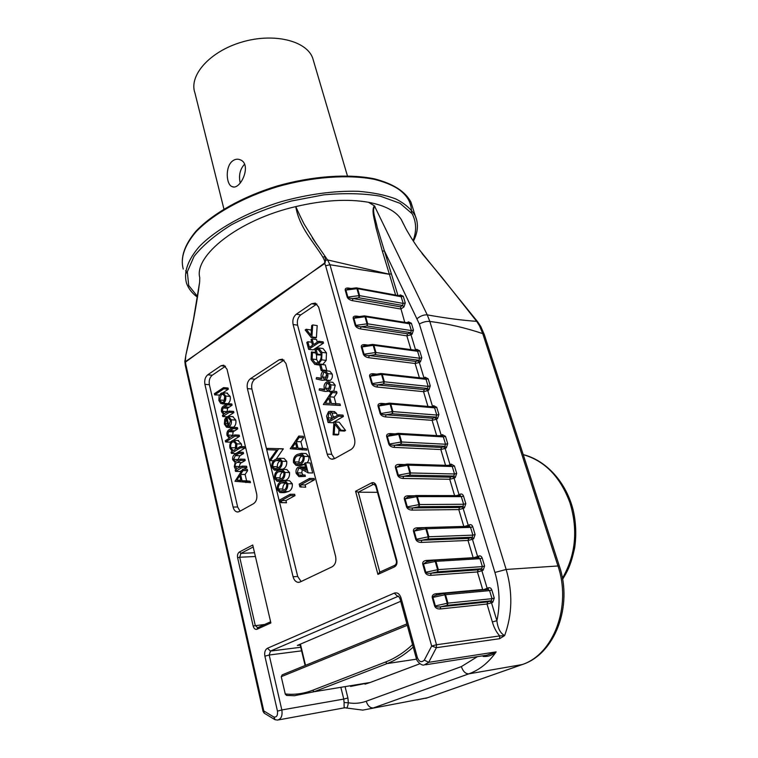 <?xml version="1.0" encoding="UTF-8"?>
<svg xmlns="http://www.w3.org/2000/svg" width="758" height="758" viewBox="0 0 758 758"><rect width="100%" height="100%" fill="white"/><g stroke="black" fill="none" stroke-linecap="round" stroke-linejoin="round"><path stroke-width="1.14" d="M223.923 209.009L194.939 92.94C188.609 75.639 209.587 51.591 241.518 42.183C273.363 32.547 306.26 40.562 312.637 57.902L313.717 61.55M232.28 161.179C234.809 159.161 237.425 158.687 240.134 159.758C252.566 164.183 240.229 191.158 231.91 186.534C226.216 184.459 225.079 166.997 232.28 161.179M314.106 478.488L314.447 479.823L305.133 484.93L305.711 487.214L299.874 486.873L299.183 484.125L309.558 478.412L314.106 478.488M302.234 469.42L301.798 472.945L303.096 475.001M300.481 474.953L300.812 476.289L298.965 476.621L296.179 473.371C295.639 470.585 296.274 468.529 298.093 467.212L299.836 466.89L306.26 470.273L304.498 463.375L305.559 462.778L308.136 472.859L299.808 468.264L298.51 468.482L297.24 472.85L299.173 475.152L305.029 475.039L305.37 476.365L299.77 476.63M303.617 466.994L305.521 467.392M305.559 462.778L310.107 462.911L312.684 472.964L308.136 472.859M304.868 453.474L306.061 453.521L308.771 456.515C309.217 459.159 308.61 461.262 306.952 462.816M304.763 464.408L300.68 465.592L297.127 465.497M294.663 494.292L294.995 495.618L285.946 500.536L286.505 502.8L280.697 502.507L280.034 499.787L290.096 494.282L294.663 494.292M288.391 480.676L289.509 480.695L292.332 483.775C292.569 487.83 291.214 490.435 288.258 491.591L284.563 492.615L281 492.605M282.98 458.372L284.079 458.41L286.742 461.385C286.979 465.403 285.633 468.008 282.715 469.202L282.346 469.41M284.06 360.078L254.915 379.152C252.177 381.416 251.173 384.704 251.893 389.006L297.695 576.459L301.115 581.528M278.773 448.632L270.464 460.665L270.123 459.282L276.698 449.958L267.792 449.75L267.451 448.376L283.312 448.812L276.3 458.969M276.642 450.025L267.792 449.75M285.671 469.486L286.789 469.515L289.528 472.537C289.764 476.583 288.41 479.189 285.482 480.364L284.97 480.629L287.775 483.718C288.012 487.792 286.657 490.407 283.7 491.563L279.996 492.596L277.248 489.573C276.983 485.499 278.319 482.837 281.246 481.605L284.951 480.629L289.509 480.695M298.737 436.058L303.276 436.295L303.636 437.707L300.907 441.762L302.594 448.357L306.45 448.679L306.819 450.11L290.267 448.727L298.737 436.058L299.097 437.48L296.369 441.554L298.055 448.168L301.911 448.49L302.281 449.93M345.563 430.468L344.502 431.084L339.972 430.819L334.809 424.101L334.155 434.163L338.684 434.41L337.632 435.016L333.094 434.77L333.908 422.367L334.666 421.922L339.186 422.215L345.563 430.468L341.043 430.203L339.972 430.819M338.997 429.549L338.684 434.41M338.504 414.806L343.023 415.138L343.393 416.464L332.601 422.765L328.072 422.471L326.565 416.104L328.517 411.67L330.251 411.319L332.032 413.006L333.511 417.743L338.504 414.806L338.864 416.142L328.072 422.471M334.174 411.613L336.552 413.337L337.319 415.507M319.459 388.731L324.756 389.963L324.253 388.513C323.713 385.765 324.377 383.681 326.234 382.25L328.347 381.88L330.734 384.808C331.284 387.632 330.592 389.773 328.669 391.223L325.135 391.479L319.156 390.086L319.459 388.731L324.49 389.271M332.042 382.25L332.857 382.335L335.244 385.244L333.709 391.251M331.426 392.132L329.654 391.895M320.795 364.418L322.283 369.961L321.202 370.643L319.715 365.1L320.795 364.418L325.296 364.93L326.793 370.454L326.224 370.804M316.541 354.82L316.645 359.567L318.284 362.57M321.221 355.085L316.332 354.791L314.712 348.765L318.578 347.95L321.979 352.375L326.48 352.934L326.167 360.391L322.681 364.636M321.913 348.377L323.069 348.528L326.48 352.934M319.743 365.091L316.313 364.655M318.673 341.271L319.014 342.55L308.629 349.305L306.8 342.426L307.852 341.735L309.349 347.353L312.533 345.278L311.026 339.65L312.088 338.959L313.594 344.577L318.673 341.271L323.164 341.867L323.505 343.147L315.555 348.301M314.731 348.832L313.12 349.874L308.629 349.305M312.088 338.959L316.579 339.565L317.28 342.18M306.185 329.275L311.036 335.339L311.68 325.618L312.694 324.936L317.185 325.589L316.399 337.556L315.65 338.049L311.159 337.433L305.18 329.957L306.185 329.275L310.676 329.919L311.339 330.744M316.872 304.015L300.793 314.873C297.866 317.365 296.795 320.786 297.6 325.163L331.729 454.307L334.581 458.647L351.058 449.494C354.308 447.154 355.474 443.572 354.555 438.749L318.673 307.18L315.375 303.096L311.585 303.731L296.312 314.191C293.384 316.683 292.313 320.122 293.109 324.509L327.191 454.137C328.006 456.932 329.484 458.609 331.616 459.149L334.572 458.656M316.503 377.607L321.762 378.773L321.259 377.342C320.729 374.613 321.392 372.529 323.24 371.098L325.381 370.719L327.712 373.59C328.252 376.404 327.57 378.536 325.656 380.004L322.141 380.289L316.2 378.962L316.503 377.607L321.525 378.185M329.076 371.117L329.882 371.212L332.212 374.073C332.753 376.868 332.07 379 330.166 380.459L326.651 380.743M332.108 391.1L332.497 392.53L329.645 396.785L331.435 403.464L335.491 403.644L335.889 405.094L323.306 404.516L332.108 391.1L336.618 391.516L337.007 392.947L334.155 397.183L335.908 403.673M335.491 403.644L340.01 404.014L340.399 405.454L323.306 404.516M242.74 469.183L247.288 469.287L247.61 470.652L245.099 474.47L246.606 480.847L250.121 481.254L250.453 482.638L234.989 481.292L242.74 469.183L243.062 470.547L240.561 474.394L242.058 480.78L245.573 481.188L245.895 482.581M234.677 434.921L234.971 436.153L225.6 441.961L225.316 440.73L229.248 438.285L226.993 435.338C226.642 432.401 227.476 430.459 229.484 429.492L232.896 427.351L233.189 428.583L228.556 431.643L227.855 435.045L229.759 437.347L234.677 434.921L239.206 435.149L239.5 436.381L233.094 440.332M231.351 441.402L230.119 442.16L225.6 441.961M232.896 427.351L237.415 427.597L237.709 428.829L233.085 431.88L232.687 436.153M232.848 416.692L235.766 420.074C236.316 423.286 235.567 425.674 233.521 427.237L233.274 427.37M232.384 427.673L227.751 427.436M223.544 387.622L223.828 388.816L214.675 394.89L214.4 393.696L223.544 387.622L228.044 388.011L228.329 389.205L222.956 392.758M219.526 395.022L214.675 394.89M220.985 365.744L207.749 374.803C205.2 377.001 204.253 380.175 204.906 384.325L233.085 507.045C233.834 509.926 235.217 511.574 237.235 511.982L239.376 511.555L253.56 503.672C256.365 501.616 257.398 498.328 256.649 493.799L227.04 369.317L223.781 365.176L220.985 365.744L225.467 366.209L212.231 375.238C209.682 377.427 208.734 380.592 209.388 384.723L237.642 507.007L240.059 511.176M226.49 404.166L222.16 403.825M226.898 393.099L230.167 396.406C230.716 399.608 229.987 402.034 227.978 403.682M223.468 403.351L220.824 403.521L218.873 400.499L219.081 396.083L221.09 393.203L223.089 392.786L225.666 396.046C226.216 399.258 225.486 401.693 223.468 403.351L227.315 403.635L227.599 404.848L223.032 407.975L222.331 411.348L224.15 413.584L229.068 411.092L233.578 411.404L233.871 412.617L227.334 416.796M229.068 411.092L229.361 412.314L222.748 416.549L222.464 415.337L223.648 414.579L221.478 411.66C221.137 408.77 221.961 406.828 223.942 405.824L227.315 403.635L231.825 403.967L232.109 405.179L227.533 408.297L227.068 412.38M240.267 446.519L244.796 446.699L245.09 447.95L235.852 453.53L231.323 453.369L231.038 452.128L232.27 451.38L229.968 448.13C229.409 444.823 230.148 442.35 232.175 440.711L234.042 440.313L236.913 443.828L236.543 448.783L240.267 446.519L240.561 447.77L231.323 453.369M237.879 440.493L241.442 444.027L241.631 446.576M242.02 466.113L242.314 467.373L235.52 471.391L235.226 470.131L236.401 469.439L235.122 468.586L234.288 466.682L235.16 462.475L232.668 459.718C232.384 456.989 233.18 455.198 235.065 454.345L238.732 452.138L239.026 453.388L235.359 455.596L233.54 459.433L235.302 461.527L240.371 459.111L240.665 460.362L237.216 462.427C235.681 462.949 234.999 464.284 235.169 466.407L236.96 468.51L242.02 466.113L246.568 466.227L246.862 467.487L243.934 469.202M241.973 470.358L240.059 471.485L235.52 471.391M238.732 452.138L243.261 452.299L243.564 453.549L239.888 455.748L238.078 459.575L238.334 460.333M240.371 459.111L244.91 459.253L245.204 460.504L241.755 462.551C240.22 463.081 239.537 464.398 239.708 466.521L239.992 467.316M400.717 601.312L297.344 645.437L300.215 645.077M404.734 322.33L400.404 306.829L402.536 305.465L358.951 297.761L353.029 298.529C350.139 298.406 348.424 297.922 347.875 297.079L358.932 295.648L356.933 288.684L345.894 290.087L348.614 288.826M492.359 621.93L496.888 620.717C497.798 628.373 500.384 633.328 504.639 635.583L499.721 635.934C496.3 632.058 493.856 627.387 492.359 621.93L487.006 604.022L440.057 608.987L440.834 606.779L487.764 601.899L491.26 600.8L492.757 602.316L491.516 602.818L496.888 620.717C500.337 604.647 499.683 588.559 494.917 572.451L419.364 324.007L384.391 250.784L382.392 251.286L375.864 227.229C374.727 219.962 371.098 210.203 374.386 205.797L427.256 314.883C446.017 318.218 462.494 320.369 476.678 321.345L441.772 277.182L422.045 253.504M417.052 699.909L427.503 697.767L521.58 664.766C553.558 654.865 571.92 606.144 557.879 565.705L482.742 333.615C465.421 327.788 447.788 323.732 429.824 321.449L506.155 569.466C512.834 592.358 512.332 614.397 504.639 635.583L499.617 638.71L499.721 635.934L436.504 644.745L431.662 646.053L325.627 265.783L324.737 263.481L310.6 273.202C269.886 302.755 232.384 329.313 198.113 352.896L185.464 362.116L185.805 364.456L185.274 365.347L263.017 711.279L264.03 712.994M293.09 576.762C294.038 580.116 295.724 581.983 298.169 582.362L300.14 581.992L332.127 566.795C335.33 564.738 336.476 561.242 335.586 556.296L285.974 363.47L282.469 359.169L279.247 359.756L250.415 378.716C247.676 380.999 246.663 384.297 247.392 388.608L293.09 576.762L297.695 576.459M395.619 295.051L389.404 274.301L329.967 264.741L325.627 265.783M440.057 608.987C437.319 609.053 435.509 608.077 434.637 606.049L432.231 597.569C431.946 595.504 433.112 594.234 435.727 593.779L436.987 595.011L436.314 595.172L443.923 593.486L436.314 595.172C433.964 595.845 432.846 596.603 432.96 597.446L435.357 605.926L447.229 603.264L444.804 594.812L432.231 597.569M435.727 593.779L482.675 589.506L477.417 571.939L430.497 575.369C427.758 575.35 425.958 574.346 425.096 572.356L422.737 564.037C422.471 562.029 423.637 560.835 426.252 560.465L427.436 561.65L426.669 561.811L434.76 560.153L435.945 561.337L438.323 569.618L482.372 566.605L479.985 558.684L435.945 561.337L423.466 563.933L426.659 561.811L434.391 560.181L435.225 561.441L437.603 569.722L438.323 569.618L437.555 571.816L431.255 573.171C428.242 573.512 426.432 573.2 425.816 572.243L437.603 569.722L437.555 571.816L481.624 568.718L483.111 570.234L484.599 566.018L482.211 558.096C481.491 556.249 480.354 555.548 478.829 556.002L477.606 556.524L477.663 557.623M426.252 560.465L473.163 557.699L468.018 540.463L421.126 542.425C418.388 542.321 416.597 541.288 415.744 539.336L413.442 531.178C413.176 529.217 414.351 528.089 416.966 527.805L418.037 528.932M463.82 526.44L458.789 509.584L411.935 510.115C409.206 509.945 407.425 508.893 406.582 506.96L404.327 498.963C404.071 497.049 405.255 495.988 407.861 495.789L408.827 496.86M454.601 495.59L449.731 479.274L402.924 478.45C400.205 478.194 398.433 477.123 397.599 475.219L395.382 467.383C395.145 465.507 396.32 464.512 398.935 464.389L399.807 465.412M445.552 465.317L440.834 449.532L394.094 447.381C391.374 447.059 389.612 445.969 388.788 444.093L386.618 436.409C386.381 434.58 387.575 433.642 390.171 433.604L390.957 434.561M436.674 435.594L432.107 420.33L385.424 416.919C382.714 416.521 380.952 415.412 380.146 413.565L378.015 406.023C377.797 404.232 378.981 403.36 381.587 403.389L382.278 404.289M427.948 406.421L423.542 391.659L376.925 387.025C374.215 386.571 372.472 385.434 371.676 383.614L369.582 376.214C369.364 374.471 370.558 373.647 373.154 373.751L373.77 374.594M419.392 377.768L415.128 363.499L368.587 357.691C365.887 357.17 364.143 356.014 363.357 354.223L361.301 346.965C361.092 345.26 362.286 344.492 364.882 344.672L365.422 345.449M410.978 349.637L406.856 335.841L360.391 328.906C357.7 328.318 355.966 327.153 355.189 325.381L353.171 318.256C352.982 316.598 354.175 315.878 356.762 316.124L357.236 316.835M400.252 295.904L401.171 296.719L403.237 296.226L405.265 302.935L403.199 303.437L401.171 296.719L357.624 288.684L359.624 295.648L403.199 303.437L402.536 305.465L403.938 306.99L400.745 309.018L352.356 300.642C349.675 300.007 347.941 298.813 347.183 297.079L345.203 290.087C345.013 288.457 346.207 287.794 348.794 288.097L349.201 288.751M403.455 224.017L401.266 219.498C396.046 211.226 385.083 205.484 368.388 202.253L374.386 205.797M185.805 355.35L193.508 319.279L199.638 282.118C196.502 305.673 191.907 330.014 185.852 355.123L185.274 361.746L198.113 352.896C231.967 328.138 269.46 301.58 310.6 273.202L324.794 262.884L324.651 260.818L322.908 257.218C312.846 240.798 299.467 227.665 295.753 206.612C323.315 200.14 347.524 198.681 368.388 202.253M199.761 277.712C193.887 255.891 238.097 219.829 295.753 206.612L300.443 216.722M312.305 237.86L327.56 259.918L389.385 274.235L382.392 251.286M300.253 216.305L304.015 223.932L316.977 244.796L312.808 238.628M377.465 492.312L358.269 492.217L355.587 491.241L371.515 482.912C373.694 482.097 375.286 483.073 376.29 485.831L396.794 560.257C397.4 563.365 396.652 565.572 394.548 566.861L377.929 574.403L355.587 491.241M352.356 300.642L353.029 298.529L400.404 306.829M360.391 328.906L361.073 326.774C358.174 326.698 356.44 326.234 355.89 325.371L367.024 323.846L364.986 316.749L353.872 318.256L356.014 317.005L358.24 316.835M368.587 357.691L369.279 355.559C366.36 355.521 364.617 355.076 364.058 354.204L375.267 352.565L373.192 345.335L362.002 346.946L364.266 345.61L366.389 345.421M376.925 387.025L377.626 384.875C374.698 384.893 372.945 384.458 372.377 383.576L383.671 381.824L381.558 374.461L370.283 376.186L372.652 374.765L374.689 374.556M385.424 416.919L386.135 414.759C383.188 414.825 381.435 414.408 380.857 413.517L392.227 411.651L390.076 404.137L378.725 405.985L381.217 404.459L383.141 404.241M394.094 447.381L394.814 445.221C391.858 445.334 390.086 444.946 389.498 444.036L400.954 442.047L398.755 434.391L387.329 436.352L389.944 434.732L391.753 434.495M402.924 478.45L403.654 476.27C400.688 476.441 398.907 476.071 398.32 475.152L409.851 473.03L407.615 465.232L396.093 467.316L400.546 465.336M411.935 510.115L412.674 507.936C409.69 508.163 407.899 507.803 407.302 506.875L418.918 504.629L416.635 496.67L405.037 498.887L407.937 497.03L415.877 495.524L408.894 496.878M421.126 542.425L421.874 540.227C418.871 540.511 417.071 540.179 416.464 539.232L428.175 536.854L425.844 528.743L414.162 531.083L417.203 529.103L425.039 527.53L426.555 528.648L428.886 536.759L472.897 535.139L470.566 527.369L425.844 528.743L425.039 527.53L418.065 528.942M430.497 575.369L431.255 573.171L478.165 569.827L481.624 568.718L482.372 566.605L484.599 566.018M488 589.459L489.592 590.605L491.838 590.008L494.273 598.081L492.018 598.687L489.592 590.605L445.524 594.689L447.95 603.131L492.018 598.687L491.26 600.8L447.173 605.348L440.834 606.779C437.802 607.177 435.973 606.893 435.357 605.926L434.637 606.049M494.917 572.451L506.155 569.466L559.281 565.875L484.248 334.401L482.742 333.615L479.52 325.845L476.678 321.345L477.748 321.904L480.809 326.565L484.334 334.666M374.907 206.318C371.42 209.473 375.902 220.18 377.152 227.049L397.95 295.478M425.645 664.775L486.92 655.168L496.149 651.88C492.378 655.3 488.038 656.826 483.14 656.475M345.752 707.801L344.701 707.773C344.198 708.446 343.999 706.693 344.094 702.524L348.348 702.78C347.685 707.081 346.823 708.768 345.781 707.82M478.109 322.377L418.511 248.709C411.907 239.405 406.913 230.707 405.701 228.329L401.266 219.498M479.52 325.845L480.809 326.565M322.908 257.218L324.803 256.526L325.608 260.307L327.56 259.918L329.967 264.741L436.504 644.745L436.381 647.692L431.662 646.053L424.309 660.114C421.571 662.767 419.269 661.961 417.393 657.717L400.973 597.74C399.561 593.779 397.334 592.244 394.302 593.116L267.432 648.27C265.111 649.691 264.258 652.316 264.883 656.172L277.466 711.137C277.873 715.448 276.67 717.409 273.846 717.021L263.746 710.89L263.026 711.307M185.094 359.936L185.852 355.123M324.794 262.884L324.737 263.481L324.794 262.884M325.03 262.95L325.608 260.307L324.651 260.818M184.81 360.808L185.17 362.03M274.709 719.541L264.296 713.212L185.805 364.456M379.805 572.157L377.929 574.403M252.736 545.021L270.89 622.953L257.095 629.216C255.256 629.737 253.939 628.666 253.144 625.994L237.624 557.793C237.188 555.064 237.804 553.122 239.443 551.966L252.736 545.021L270.89 622.953M223.828 388.816L228.329 389.205M219.678 399.978L221.696 402.47L223.193 402.138C224.719 400.887 225.278 399.03 224.851 396.576L222.928 394.094L221.383 394.406L219.678 399.978L224.178 400.328L224.33 400.849M225.666 396.046L230.167 396.406M224.719 396.093L224.178 400.328M221.383 394.406L223.837 394.605M229.361 412.314L233.871 412.617M222.748 416.549L226.718 416.805M222.331 411.348L226.841 411.66M223.032 407.975L227.533 408.297M227.599 404.848L232.109 405.179M230.47 420.463L228.205 417.696L228.338 416.369L231.256 419.79C231.806 423.021 231.048 425.409 229.001 426.981L226.519 427.228L224.377 424.12L224.747 419.307L226.784 416.758L228.869 425.655L230.47 420.463M228.025 426.043L226.263 418.492L225.173 423.542L226.396 425.712L228.025 426.043M226.784 416.758L228.291 416.853M229.001 426.981L233.521 427.237M231.256 419.79L235.766 420.074M228.338 416.369L232.848 416.663M225.173 423.542L227.476 423.684M226.396 425.712L227.969 425.806M234.971 436.153L239.5 436.381M227.855 435.045L232.374 435.263M228.556 431.643L233.085 431.88M233.189 428.583L237.709 428.829M230.792 447.637L232.99 450.394L234.402 450.081C235.984 448.84 236.543 446.945 236.089 444.368L233.89 441.687L232.479 441.942C230.915 443.212 230.356 445.107 230.792 447.637L235.321 447.817L235.624 448.755M240.561 447.77L245.09 447.95M236.913 443.828L241.442 444.027M235.814 443.506L235.321 447.817M232.479 441.942L234.724 442.047M242.314 467.373L246.862 467.487M235.169 466.407L239.708 466.521M240.665 460.362L245.204 460.504M233.54 459.433L238.078 459.575M239.026 453.388L243.564 453.549M236.78 480.165L240.93 480.648L239.755 475.617L236.78 480.165L240.836 480.221M245.573 481.188L250.121 481.254M242.058 480.78L246.606 480.847M240.561 474.394L245.099 474.47M243.062 470.547L247.61 470.652M312.694 324.936L311.908 336.94L316.399 337.556M311.908 336.94L311.159 337.433M319.014 342.55L323.505 343.147M307.852 341.735L311.718 342.246M321.979 352.375L321.667 359.861L318.597 363.878L314.911 364.494L311.074 359.68L311.405 351.977L315.716 352.508M318.597 363.878L323.098 364.39M321.667 359.861L326.167 360.391M311.405 351.977L312.457 352.584L312.144 359.036L315.413 363.073L318.208 362.618C320.899 360.258 321.78 357.037 320.871 352.953L318.009 349.211L316.124 349.353L317.403 354.109L321.174 354.573M317.403 354.109L316.332 354.791M316.124 349.353L318.947 349.713M312.144 359.036L316.645 359.567M312.457 352.584L315.849 353.001M322.283 369.961L326.793 370.454M321.202 370.643L323.59 370.899M322.415 376.944L323.988 378.915L325.343 378.678L326.594 374.206L324.926 372.14L323.647 372.358L322.415 376.944L326.404 377.351M325.656 380.004L330.166 380.459M327.712 373.59L332.212 374.073M326.774 375.494L326.745 376.015M323.647 372.358L325.675 372.576M325.409 388.115L327.03 390.124L328.356 389.887L329.616 385.405L327.911 383.311L326.641 383.529L325.409 388.115L329.455 388.494M328.669 391.223L331.833 391.516M330.734 384.808L335.244 385.244M329.787 386.485L329.739 387.376M326.641 383.529L328.64 383.719M325.353 403.19L330.147 403.398L328.735 398.149L325.353 403.19M335.889 405.094L340.399 405.454M329.645 396.785L334.155 397.183M332.497 392.53L337.007 392.947M328.82 420.491L332.402 418.397L329.91 412.816L328.877 412.996L328.1 417.791L328.82 420.491M338.864 416.142L343.393 416.464M332.032 413.006L336.552 413.337M328.877 412.996L330.507 413.11M334.666 421.922L341.043 430.203M334.155 434.163L333.094 434.77M278.821 448.812L283.359 449.001M270.464 460.665L273.723 460.76M282.194 461.243C282.431 465.279 281.085 467.894 278.167 469.098L274.405 470.178L271.781 467.25C271.535 463.214 272.852 460.551 275.741 459.272L279.531 458.268L282.194 461.243L286.742 461.385M277.835 467.8C280.138 466.937 281.246 464.938 281.161 461.793L279.295 459.708L276.064 460.57C273.809 461.508 272.709 463.526 272.785 466.625L274.737 468.747L277.835 467.8M278.167 469.098L282.715 469.202M272.785 466.625L277.333 466.739L277.798 467.828M278.688 459.67L279.171 459.689M280.668 460.674L280.602 460.712C278.357 461.641 277.257 463.659 277.333 466.739M276.064 460.57L280.602 460.712M284.97 472.442C285.207 476.498 283.862 479.113 280.924 480.297L277.191 481.349L274.5 478.374C274.244 474.319 275.58 471.656 278.489 470.405L282.232 469.41L284.97 472.442L289.528 472.537M280.593 478.99C282.905 478.137 284.013 476.138 283.937 472.983L282.014 470.86L278.802 471.703C276.537 472.622 275.438 474.641 275.505 477.758L277.504 479.918L280.593 478.99M280.924 480.297L285.482 480.364M275.505 477.758L280.062 477.834L280.574 478.999M283.397 471.779L283.35 471.808C281.085 472.717 279.996 474.726 280.062 477.834M278.802 471.703L283.35 471.808M283.369 490.246C285.69 489.422 286.808 487.422 286.723 484.248L284.762 482.097L281.569 482.922C279.285 483.822 278.186 485.84 278.252 488.967L280.299 491.156L283.369 490.246M287.775 483.718L292.332 483.775M283.7 491.563L288.258 491.591M278.252 488.967L282.81 488.995L283.378 490.246M281.569 482.922L286.126 482.979C283.843 483.879 282.743 485.878 282.81 488.995M290.096 494.282L290.428 495.609L281.379 500.545L285.946 500.536M281.379 500.545L281.938 502.819M290.428 495.609L294.995 495.618M292.266 447.684L296.823 448.063L295.497 442.852L292.266 447.684L296.776 447.874M301.911 448.49L306.45 448.679M298.055 448.168L302.594 448.357M296.369 441.554L300.907 441.762M299.097 437.48L303.636 437.707M304.223 456.363C304.47 460.466 303.086 463.138 300.064 464.37L296.132 465.469L293.441 462.513C293.175 458.41 294.53 455.7 297.534 454.383L301.513 453.35L304.223 456.363L308.771 456.515M299.723 463.053C302.101 462.162 303.247 460.115 303.153 456.922L301.248 454.819L297.856 455.7C295.525 456.667 294.398 458.723 294.474 461.868L296.473 464.019L299.723 463.053M300.064 464.37L304.612 464.493M294.474 461.868L299.022 462.01L299.533 463.157M300.585 454.781L301.134 454.8M302.613 455.748L302.404 455.861C300.073 456.818 298.946 458.865 299.022 462.01M297.856 455.7L302.404 455.861M297.24 472.85L301.798 472.945M298.51 468.482L300.604 468.539M300.812 476.289L305.37 476.365M309.558 478.412L309.899 479.748L300.575 484.883L305.133 484.93M300.575 484.883L301.153 487.167M309.899 479.748L314.447 479.823M244.37 164.41C239.954 169.366 238.571 175.581 240.21 183.057M350.613 686.435L370.169 682.484L314.172 691.713L294.511 695.721L286.78 695.446L285.7 693.996C294.758 694.925 303.731 693.684 312.628 690.282L385.481 662.056C395.117 658.323 404.137 652.496 412.541 644.594M187.093 273.25L185.634 270.71M385.254 182.337C403.237 189.415 411.964 199.553 411.433 212.761M413.451 330.081L411.367 330.592L410.694 332.629L407.529 333.804L361.073 326.774L367.033 325.959L367.024 323.846L367.715 323.837L411.367 330.592L409.311 323.761L365.678 316.74L367.715 323.837L367.033 325.959L410.694 332.629L412.106 334.155L413.451 330.081L411.395 323.249L408.41 321.866L407.074 322.709M421.789 357.719L419.686 358.24L419.003 360.287L415.801 361.452L369.279 355.559L375.267 354.678L375.267 352.565L375.968 352.546L419.686 358.24L417.592 351.276L373.884 345.316L375.968 352.546L375.267 354.678L419.003 360.287L420.425 361.812L421.789 357.719L419.686 350.764L416.663 349.305L415.64 350.281M430.269 385.85L428.147 386.381L427.465 388.437L424.224 389.603L377.626 384.875L383.662 383.936L383.671 381.824L384.363 381.795L428.147 386.381L426.015 379.303L382.25 374.433L384.363 381.795L383.662 383.936L427.465 388.437L428.895 389.963L430.269 385.85L428.137 378.773L425.067 377.228L424.035 378.289M438.91 414.503L436.769 415.043L436.077 417.108L432.809 418.264L386.135 414.759L392.218 413.754L392.227 411.651L392.928 411.603L436.769 415.043L434.599 407.832L390.777 404.099L392.928 411.603L392.218 413.754L436.077 417.108L437.518 418.634L438.91 414.503L436.741 407.292L433.614 405.663L432.581 406.819M447.713 443.686L445.552 444.235L444.851 446.31L441.544 447.457L394.814 445.221L400.935 444.15L400.954 442.047L401.655 441.99L445.552 444.235L443.345 436.892L399.457 434.343L401.655 441.99L400.935 444.15L444.851 446.31L446.301 447.836L447.713 443.686L445.496 436.343L442.321 434.628L441.184 435.234L441.279 435.869M456.676 473.418L454.497 473.977L453.786 476.052L450.441 477.199L403.654 476.27L409.822 475.133L409.851 473.03L410.561 472.964L454.497 473.977L452.251 466.492L408.316 465.166L410.561 472.964L409.822 475.133L453.786 476.052L455.245 477.578L456.676 473.418L454.421 465.933L451.2 464.123L450.034 464.711L450.129 465.45M465.81 503.7L463.612 504.269L462.892 506.363L459.509 507.49L412.674 507.936L418.89 506.732L418.918 504.629L419.629 504.544L463.612 504.269L461.319 496.642L417.345 496.594L419.629 504.544L418.89 506.732L462.892 506.363L464.36 507.879L465.81 503.7L463.508 496.073C462.806 494.301 461.717 493.666 460.229 494.178L459.054 494.747L459.14 495.599M475.114 534.561L472.897 535.139L472.168 537.242L468.747 538.37L421.874 540.227L428.128 538.947L428.175 536.854L428.886 536.759L428.128 538.947L472.168 537.242L473.646 538.767L475.114 534.561L472.774 526.791C472.063 524.981 470.945 524.318 469.439 524.792L468.245 525.341L468.311 526.317M345.241 687.326L347.903 697.957L348.348 702.78C354.412 703.85 360.363 703.339 366.209 701.245L461.366 666.604L477.379 656.665M521.731 664.738L427.503 697.767L362.807 710.113L346.235 707.972M559.319 565.999L559.281 565.875C573.162 605.85 555.045 654.021 522.262 664.548L468.776 673.862L373.362 707.944C370.103 708.076 367.715 705.84 366.209 701.245M399.115 295.696L400.309 294.919L403.237 296.226M403.938 306.99L405.265 302.935M412.106 334.155L411.026 334.818L415.574 349.959L415.119 350.205M420.425 361.812L419.326 362.457L423.959 377.872L423.286 378.204M428.895 389.963L427.777 390.597L432.496 406.288L431.548 406.724M437.518 418.634L436.381 419.25L441.184 435.234L439.886 435.784M446.301 447.836L445.145 448.433L450.034 464.711L448.272 465.393M455.245 477.578L454.07 478.156L459.054 494.747L456.61 495.59M464.36 507.879L463.166 508.447L468.245 525.341L464.616 526.422M473.646 538.767L472.442 539.308L477.606 556.524L473.229 557.879M483.111 570.234L481.88 570.755L487.157 588.312L488.389 587.801C489.952 587.384 491.099 588.113 491.838 590.008M492.757 602.316L494.273 598.081M499.617 638.71L436.381 647.692L428.706 662.331L496.149 651.88C488.626 662.644 479.501 669.968 468.776 673.862C465.554 673.9 463.091 671.474 461.366 666.604M562.408 578.278C575.682 555.216 578.193 530.041 569.94 502.753C560.361 476.877 544.794 460.845 523.219 454.639M348.794 288.097L351.077 288.514M416.966 527.805L424.755 527.587M407.861 495.789L414.399 495.798M398.935 464.389L404.488 464.559M390.171 433.604L394.927 433.879M381.587 403.389L385.68 403.739M373.154 373.751L376.688 374.149M364.882 344.672L367.943 345.089M356.762 316.124L359.406 316.541M398.5 596.167L270.464 651.075L300.736 647.266M301.599 650.847L269.185 655.016L281.834 709.952L343.772 699.084L341.024 688.027M254.991 556.524L239.708 557.244L255.266 625.426L257.578 627.671L257.095 629.216M264.656 624.459L253.144 625.994M252.812 547.172L240.93 553.368L239.708 557.244L237.624 557.793M254.119 552.781L240.93 553.368L239.443 551.966M374.708 484.514L373.088 484.495L358.269 492.217L379.796 572.11M375.797 486.276L374.3 484.305L373.088 484.495L371.515 482.912M422.737 564.037L423.466 563.933L425.816 572.243L425.096 572.356M413.442 531.178L414.162 531.083L416.464 539.232L415.744 539.336M404.327 498.963L405.037 498.887L407.302 506.875L406.582 506.96M395.382 467.383L396.093 467.316L398.32 475.152L397.599 475.219M386.618 436.409L387.329 436.352L389.498 444.036L388.788 444.093M378.015 406.023L378.725 405.985L380.857 413.517L380.146 413.565M369.582 376.214L370.283 376.186L372.377 383.576L371.676 383.614M361.301 346.965L362.002 346.946L364.058 354.204L363.357 354.223M353.171 318.256L353.872 318.256L355.89 325.371L355.189 325.381M345.203 290.087L345.894 290.087L347.875 297.079L347.183 297.079M358.951 297.761L358.932 295.648L359.624 295.648L358.951 297.761M348.604 288.826L356.393 287.841L357.624 288.684L356.307 287.851M356.478 287.869L400.309 295.914M400.243 295.904L400.309 294.919M409.614 333.293L411.026 334.818L406.856 335.841L407.529 333.804M356.705 316.91L364.427 315.868L365.678 316.74L364.191 316.029M364.503 315.887L408.619 322.955L409.311 323.761L411.395 323.249M408.41 321.866L408.382 322.917M417.904 360.931L419.326 362.457L415.128 363.499L415.801 361.452M364.958 345.515L372.604 344.416L373.884 345.316L372.368 344.558M372.671 344.435L416.853 350.442L417.592 351.276L419.686 350.764M416.663 349.305L416.606 350.404M426.347 389.072L427.777 390.597L423.542 391.659L424.224 389.603M373.372 374.651L380.933 373.495L382.25 374.433L380.706 373.637M380.99 373.514L425.229 378.422L426.015 379.303L428.137 378.773M424.925 378.394L425.067 377.228M434.94 417.724L436.381 419.25L432.107 420.33L432.809 418.264M381.956 404.346L389.423 403.133L390.777 404.099L389.205 403.256M389.479 403.142L433.756 406.913L434.599 407.832L436.741 407.292M433.453 406.894L433.614 405.663M443.695 446.907L445.145 448.433L440.834 449.532L441.544 447.457M391.071 434.59L398.073 433.339L399.457 434.343L397.865 433.443M398.121 433.349L442.445 435.935L443.345 436.892L445.496 436.343M442.122 435.916L442.321 434.628M452.621 476.64L454.07 478.156L449.731 479.274L450.441 477.199M450.963 465.478L407.349 464.123L407.615 465.232L408.316 465.166L406.695 464.228M451.2 464.123L450.991 465.478L452.251 466.492L454.421 465.933M461.707 506.922L463.166 508.447L458.789 509.584L459.509 507.49M416.635 496.67L417.345 496.594L415.877 495.524L416.635 496.67M415.905 495.524L460.286 495.599L461.319 496.642L463.508 496.073M459.964 495.599L460.229 494.178M470.964 537.782L472.442 539.308L468.018 540.463L468.747 538.37M425.039 527.53L469.467 526.279L470.566 527.369L472.774 526.791M469.183 526.289L469.439 524.792M480.401 569.239L481.88 570.755L477.417 571.939L478.165 569.827M478.478 557.575L479.985 558.684L482.211 558.096M434.391 560.181L478.81 557.556L478.829 556.002M447.173 605.348L447.229 603.264L447.95 603.131L447.173 605.348M490.019 601.302L491.516 602.818L487.006 604.022L487.764 601.899M444.804 594.812L445.524 594.689L443.923 593.486L444.804 594.812M443.932 593.486L488.332 589.43L488.389 587.801M482.846 589.932L487.157 588.312L487.186 589.535M251.893 389.006L247.392 388.608M254.915 379.152L250.415 378.716M283.748 360.268L279.247 359.756M417.241 318.531C420.605 315.859 423.94 314.646 427.256 314.883L429.824 321.449C426.479 321.155 422.992 322.008 419.364 324.007M424.309 660.114L428.706 662.331L424.129 665.012C420.813 665.912 416 659.972 416.303 658.342L417.393 657.717M344.094 702.524L343.772 699.084L347.903 697.957M277.466 711.137L281.834 709.952C282.639 715.741 281.209 719.115 277.532 720.081L275.097 719.721L273.846 717.021M391.45 273.809L389.385 274.235L391.431 273.733M416.294 658.304L399.94 598.479L400.973 597.74M394.302 593.116L397.505 596.252L398.395 596.101L399.921 598.422M264.883 656.172L269.185 655.016L270.464 651.075L267.432 648.27M376.29 485.831L375.816 486.314L396.273 560.626M396.794 560.257L396.282 560.664C396.747 562.569 396.292 564.094 394.909 565.241L395.041 565.174M394.548 566.861L394.909 565.241L379.426 572.281M257.9 627.577L270.227 621.93M300.793 314.873L296.312 314.191M297.6 325.163L293.109 324.509M316.067 304.47L311.585 303.731M331.729 454.307L327.191 454.137M237.642 507.007L233.085 507.045M209.388 384.723L204.906 384.325M212.231 375.238L207.749 374.803M224.491 406.856L229.001 407.188M230.044 430.544L234.563 430.79M237.216 462.427L241.755 462.551M235.359 455.596L239.888 455.748M333.226 416.682L335.093 416.815M328.1 417.791L332.317 418.075M302.546 468.112L305.73 468.198M197.506 297.24C192.049 293.251 188.372 288.504 186.468 283.018C183.54 272.131 187.804 260.003 199.269 246.634C216.238 229.096 246.511 212.259 281.464 201.59C308.497 194.152 333.975 190.713 357.89 191.281C372.642 192.428 385.291 194.986 395.828 198.956C404.924 203.618 411.395 209.246 415.251 215.841L416.862 220.72M412.731 207.815L410.94 202.111C405.378 191.698 393.241 184.118 374.518 179.39C348.453 174.226 312.486 176.756 277.447 186.724C242.683 197.364 212.61 214.306 195.791 232.062C184.45 245.601 180.262 257.938 183.237 269.052C180.224 257.692 184.365 245.175 195.668 231.522C212.42 213.642 242.475 196.625 277.276 185.966C312.353 175.998 348.358 173.525 374.433 178.841C393.165 183.692 405.331 191.452 410.94 202.111L415.251 215.841C418.643 223.733 418.018 232.194 413.385 241.224M413.072 240.741C416.729 231.029 416.417 222.037 412.153 213.747L400.016 203.305L380.374 196.208C363.868 193.375 345.023 192.92 323.827 194.844L291.271 201.041C269.441 207.313 249.458 215.253 231.323 224.842C215.035 235.037 202.613 245.554 194.057 256.394L187.311 271.819L188.714 285.501L197.611 296.615M300.424 644.12L305.521 665.335M416.559 659.147L387.073 663.582L314.172 691.713L312.628 690.282M413.233 647.105C405.056 654.505 396.339 660 387.073 663.582L385.481 662.056M370.425 682.389L419.951 663.724M407.273 625.312L281.635 676.534L282.156 674.885L406.894 623.919M406.885 623.891L282.156 674.885L281.256 676.761L285.321 694.224L286.552 695.418M312.637 57.902L347.42 175.847M199.638 282.118L199.742 277.712M406.885 464.133L399.892 465.431M562.588 579.302C567.012 572.025 570.85 565.771 574.678 547.721C576.459 535.375 576.014 523.067 573.342 510.807C566.558 482.562 546.31 460.324 523.21 454.611M299.296 582.286L298.169 582.362M344.502 707.811L278.423 719.92M427.654 697.739L425.712 698.345M185.255 365.252L184.81 361.016M332.97 459.196L331.616 459.149M238.192 511.972L237.235 511.982M227.589 393.156L223.089 392.786M222.198 402.507L221.696 402.47M224.643 413.622L224.15 413.584M233.132 416.711L228.622 416.426M227.77 426.072L227.078 426.034M230.261 437.375L229.759 437.347M238.571 440.521L234.042 440.313M233.502 450.413L232.99 450.394M323.069 348.528L318.578 347.95M316.465 363.186L315.413 363.073M329.882 371.212L325.381 370.719M324.519 378.962L323.988 378.915M332.857 382.335L328.347 381.88M327.551 390.171L327.03 390.124M334.771 411.651L330.251 411.319M284.079 458.41L279.531 458.268M278.717 470.273L275.353 470.197M275.438 468.766L274.737 468.747M286.789 469.515L282.232 469.41M281.616 481.406L278.167 481.358M278.233 479.928L277.504 479.918M281.047 491.165L280.299 491.156M306.061 453.521L301.513 453.35M297.221 464.038L296.473 464.019M299.742 475.162L299.173 475.152M304.384 467.013L299.836 466.89M231.91 186.534L233.341 186.894M305.114 665.505L300.026 644.291M370.236 682.465L365.024 684.171M286.78 695.446L294.511 695.721M370.368 682.418L419.96 663.733M281.265 676.771L285.311 694.214"/></g></svg>
